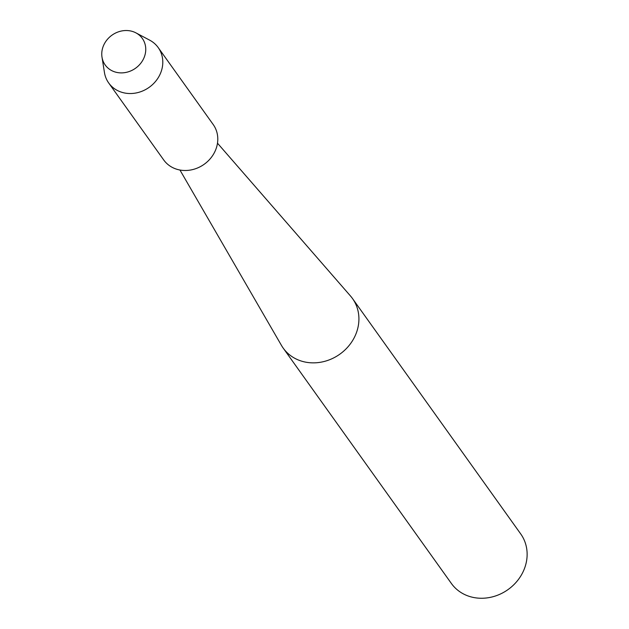 <?xml version="1.0" encoding="UTF-8"?>
<svg xmlns="http://www.w3.org/2000/svg" width="629" height="629" viewBox="0 0 629 629"><rect width="100%" height="100%" fill="white"/><g stroke="black" fill="none" stroke-linecap="round" stroke-linejoin="round"><path stroke-width="0.94" d="M103.557 45.508A22.825 20.301 -35.5 0 0 115.036 71.965A22.825 20.301 -35.5 0 0 143.955 57.907A22.825 20.301 -35.5 0 0 132.483 31.45A22.825 20.301 -35.5 0 0 103.557 45.508A22.825 20.301 -35.5 0 0 102 57.145A22.825 20.301 -35.5 0 0 120.917 72.893A22.825 20.301 -35.5 0 0 143.955 57.907A22.825 20.301 -35.5 0 0 135.95 32.881A22.825 20.301 -35.5 0 0 103.557 45.508M179.941 170.019L281.438 345.376A42.599 37.889 -35.5 0 0 283.184 348.089A42.599 37.889 -35.5 0 0 321.097 362.155A42.599 37.889 -35.5 0 0 355.55 334.895A42.599 37.889 -35.5 0 0 352.507 298.547A42.599 37.889 -35.5 0 0 350.51 296.015L217.485 143.184M283.184 348.089L451.394 583.484A42.599 37.889 -35.5 0 0 489.307 597.55A42.599 37.889 -35.5 0 0 523.76 570.291A42.599 37.889 -35.5 0 0 520.726 533.942L352.507 298.547M102 57.145L104.453 72.532A30.428 27.063 -35.5 0 0 108.707 82.981A30.428 27.063 -35.5 0 0 135.785 93.029A30.428 27.063 -35.5 0 0 160.395 73.554A30.428 27.063 -35.5 0 0 158.217 47.6A30.428 27.063 -35.5 0 0 149.718 40.185L135.95 32.881M108.707 82.981L163.697 159.939A30.428 27.063 -35.5 0 0 190.776 169.987A30.428 27.063 -35.5 0 0 215.385 150.512A30.428 27.063 -35.5 0 0 213.215 124.55L158.217 47.6"/></g></svg>
